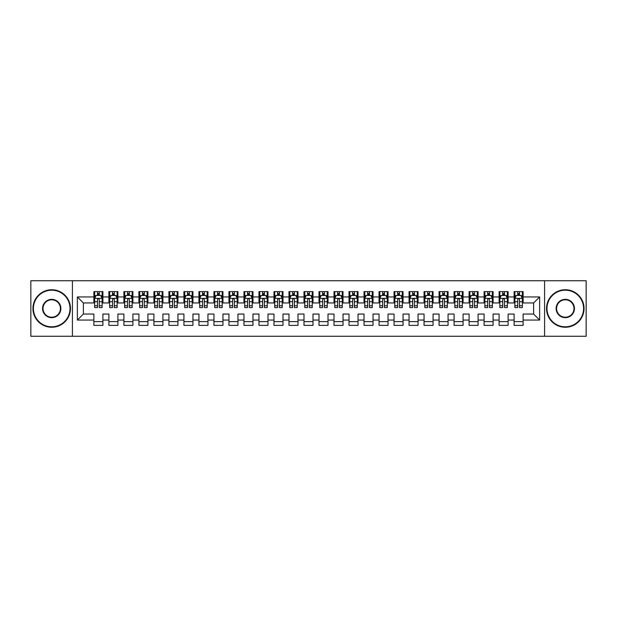 <?xml version="1.0" encoding="UTF-8"?>
<svg xmlns="http://www.w3.org/2000/svg" width="617" height="617" viewBox="0 0 617 617"><rect width="100%" height="100%" fill="white"/><g stroke="black" fill="none" stroke-linecap="round" stroke-linejoin="round"><path stroke-width="0.93" d="M544.58 336.265L586.15 336.265L586.15 280.735L544.58 280.735L544.58 336.265L72.42 336.265L72.42 280.735L30.85 280.735L30.85 336.265L72.42 336.265M544.58 280.735L72.42 280.735M77.372 320.053L77.372 296.947L93.884 296.947L93.884 302.947L83.38 302.947L83.38 314.053L77.372 320.053L93.884 320.053L93.884 325.383L102.892 325.383L102.892 320.053L108.893 320.053L108.893 325.383L117.893 325.383L117.893 320.053L123.901 320.053L123.901 325.383L132.902 325.383L132.902 320.053L138.91 320.053L138.91 325.383L147.91 325.383L147.91 320.053L153.918 320.053L153.918 325.383L162.919 325.383L162.919 320.053L168.927 320.053L168.927 325.383L177.927 325.383L177.927 320.053L183.935 320.053L183.935 325.383L192.936 325.383L192.936 320.053L198.944 320.053L198.944 325.383L207.944 325.383L207.944 320.053L213.952 320.053L213.952 325.383L222.953 325.383L222.953 320.053L228.953 320.053L228.953 325.383L237.961 325.383L237.961 320.053L243.962 320.053L243.962 325.383L252.97 325.383L252.97 320.053L258.97 320.053L258.97 325.383L267.979 325.383L267.979 320.053L273.979 320.053L273.979 325.383L282.987 325.383L282.987 320.053L288.987 320.053L288.987 325.383L297.996 325.383L297.996 320.053L303.996 320.053L303.996 325.383L313.004 325.383L313.004 320.053L319.004 320.053L319.004 325.383L328.013 325.383L328.013 320.053L334.013 320.053L334.013 325.383L343.021 325.383L343.021 320.053L349.021 320.053L349.021 325.383L358.03 325.383L358.03 320.053L364.03 320.053L364.03 325.383L373.038 325.383L373.038 320.053L379.039 320.053L379.039 325.383L388.047 325.383L388.047 320.053L394.047 320.053L394.047 325.383L403.048 325.383L403.048 320.053L409.056 320.053L409.056 325.383L418.056 325.383L418.056 320.053L424.064 320.053L424.064 325.383L433.065 325.383L433.065 320.053L439.073 320.053L439.073 325.383L448.073 325.383L448.073 320.053L454.081 320.053L454.081 325.383L463.082 325.383L463.082 320.053L469.09 320.053L469.09 325.383L478.09 325.383L478.09 320.053L484.098 320.053L484.098 325.383L493.099 325.383L493.099 320.053L499.107 320.053L499.107 325.383L508.107 325.383L508.107 320.053L514.108 320.053L514.108 325.383L523.116 325.383L523.116 314.053L533.62 314.053L533.62 302.947L523.116 302.947L523.116 296.947L539.628 296.947L539.628 320.053L523.116 320.053M523.116 296.947L523.116 291.617L514.108 291.617L514.108 296.947L508.107 296.947L508.107 291.617L499.107 291.617L499.107 296.947L493.099 296.947L493.099 291.617L484.098 291.617L484.098 296.947L478.09 296.947L478.09 291.617L469.09 291.617L469.09 296.947L463.082 296.947L463.082 291.617L454.081 291.617L454.081 296.947L448.073 296.947L448.073 291.617L439.073 291.617L439.073 296.947L433.065 296.947L433.065 291.617L424.064 291.617L424.064 296.947L418.056 296.947L418.056 291.617L409.056 291.617L409.056 296.947L403.048 296.947L403.048 291.617L394.047 291.617L394.047 296.947L388.047 296.947L388.047 291.617L379.039 291.617L379.039 296.947L373.038 296.947L373.038 291.617L364.03 291.617L364.03 296.947L358.03 296.947L358.03 291.617L349.021 291.617L349.021 296.947L343.021 296.947L343.021 291.617L334.013 291.617L334.013 296.947L328.013 296.947L328.013 291.617L319.004 291.617L319.004 296.947L313.004 296.947L313.004 291.617L303.996 291.617L303.996 296.947L297.996 296.947L297.996 291.617L288.987 291.617L288.987 296.947L282.987 296.947L282.987 291.617L273.979 291.617L273.979 296.947L267.979 296.947L267.979 291.617L258.97 291.617L258.97 296.947L252.97 296.947L252.97 291.617L243.962 291.617L243.962 296.947L237.961 296.947L237.961 291.617L228.953 291.617L228.953 296.947L222.953 296.947L222.953 291.617L213.952 291.617L213.952 296.947L207.944 296.947L207.944 291.617L198.944 291.617L198.944 296.947L192.936 296.947L192.936 291.617L183.935 291.617L183.935 296.947L177.927 296.947L177.927 291.617L168.927 291.617L168.927 296.947L162.919 296.947L162.919 291.617L153.918 291.617L153.918 296.947L147.91 296.947L147.91 291.617L138.91 291.617L138.91 296.947L132.902 296.947L132.902 291.617L123.901 291.617L123.901 296.947L117.893 296.947L117.893 291.617L108.893 291.617L108.893 296.947L102.892 296.947L102.892 291.617L93.884 291.617L93.884 296.947M508.107 320.053L508.107 314.053L514.108 314.053L514.108 320.053M539.628 296.947L533.62 302.947M493.099 320.053L493.099 314.053L499.107 314.053L499.107 320.053M514.108 296.947L514.108 302.947L508.107 302.947L508.107 296.947M478.09 320.053L478.09 314.053L484.098 314.053L484.098 320.053M499.107 296.947L499.107 302.947L493.099 302.947L493.099 296.947M463.082 320.053L463.082 314.053L469.09 314.053L469.09 320.053M484.098 296.947L484.098 302.947L478.09 302.947L478.09 296.947M448.073 320.053L448.073 314.053L454.081 314.053L454.081 320.053M469.09 296.947L469.09 302.947L463.082 302.947L463.082 296.947M433.065 320.053L433.065 314.053L439.073 314.053L439.073 320.053M454.081 296.947L454.081 302.947L448.073 302.947L448.073 296.947M418.056 320.053L418.056 314.053L424.064 314.053L424.064 320.053M439.073 296.947L439.073 302.947L433.065 302.947L433.065 296.947M403.048 320.053L403.048 314.053L409.056 314.053L409.056 320.053M424.064 296.947L424.064 302.947L418.056 302.947L418.056 296.947M388.047 320.053L388.047 314.053L394.047 314.053L394.047 320.053M409.056 296.947L409.056 302.947L403.048 302.947L403.048 296.947M373.038 320.053L373.038 314.053L379.039 314.053L379.039 320.053M394.047 296.947L394.047 302.947L388.047 302.947L388.047 296.947M358.03 320.053L358.03 314.053L364.03 314.053L364.03 320.053M379.039 296.947L379.039 302.947L373.038 302.947L373.038 296.947M343.021 320.053L343.021 314.053L349.021 314.053L349.021 320.053M364.03 296.947L364.03 302.947L358.03 302.947L358.03 296.947M328.013 320.053L328.013 314.053L334.013 314.053L334.013 320.053M349.021 296.947L349.021 302.947L343.021 302.947L343.021 296.947M313.004 320.053L313.004 314.053L319.004 314.053L319.004 320.053M334.013 296.947L334.013 302.947L328.013 302.947L328.013 296.947M297.996 320.053L297.996 314.053L303.996 314.053L303.996 320.053M319.004 296.947L319.004 302.947L313.004 302.947L313.004 296.947M282.987 320.053L282.987 314.053L288.987 314.053L288.987 320.053M303.996 296.947L303.996 302.947L297.996 302.947L297.996 296.947M267.979 320.053L267.979 314.053L273.979 314.053L273.979 320.053M288.987 296.947L288.987 302.947L282.987 302.947L282.987 296.947M252.97 320.053L252.97 314.053L258.97 314.053L258.97 320.053M273.979 296.947L273.979 302.947L267.979 302.947L267.979 296.947M237.961 320.053L237.961 314.053L243.962 314.053L243.962 320.053M258.97 296.947L258.97 302.947L252.97 302.947L252.97 296.947M222.953 320.053L222.953 314.053L228.953 314.053L228.953 320.053M243.962 296.947L243.962 302.947L237.961 302.947L237.961 296.947M207.944 320.053L207.944 314.053L213.952 314.053L213.952 320.053M228.953 296.947L228.953 302.947L222.953 302.947L222.953 296.947M192.936 320.053L192.936 314.053L198.944 314.053L198.944 320.053M213.952 296.947L213.952 302.947L207.944 302.947L207.944 296.947M177.927 320.053L177.927 314.053L183.935 314.053L183.935 320.053M198.944 296.947L198.944 302.947L192.936 302.947L192.936 296.947M162.919 320.053L162.919 314.053L168.927 314.053L168.927 320.053M183.935 296.947L183.935 302.947L177.927 302.947L177.927 296.947M147.91 320.053L147.91 314.053L153.918 314.053L153.918 320.053M168.927 296.947L168.927 302.947L162.919 302.947L162.919 296.947M132.902 320.053L132.902 314.053L138.91 314.053L138.91 320.053M153.918 296.947L153.918 302.947L147.91 302.947L147.91 296.947M117.893 320.053L117.893 314.053L123.901 314.053L123.901 320.053M138.91 296.947L138.91 302.947L132.902 302.947L132.902 296.947M102.892 320.053L102.892 314.053L108.893 314.053L108.893 320.053M123.901 296.947L123.901 302.947L117.893 302.947L117.893 296.947M83.38 314.053L93.884 314.053L93.884 320.053M108.893 296.947L108.893 302.947L102.892 302.947L102.892 296.947M514.108 295.366L514.863 295.366M522.368 295.366L523.116 295.366M499.107 295.366L499.855 295.366M507.359 295.366L508.107 295.366M484.098 295.366L484.846 295.366M492.351 295.366L493.099 295.366M469.09 295.366L469.838 295.366M477.342 295.366L478.09 295.366M454.081 295.366L454.829 295.366M462.334 295.366L463.082 295.366M439.073 295.366L439.821 295.366M447.325 295.366L448.073 295.366M424.064 295.366L424.812 295.366M432.316 295.366L433.065 295.366M409.056 295.366L409.804 295.366M417.308 295.366L418.056 295.366M394.047 295.366L394.795 295.366M402.299 295.366L403.048 295.366M379.039 295.366L379.787 295.366M387.291 295.366L388.047 295.366M364.03 295.366L364.778 295.366M372.282 295.366L373.038 295.366M349.021 295.366L349.77 295.366M357.274 295.366L358.03 295.366M334.013 295.366L334.761 295.366M342.265 295.366L343.021 295.366M319.004 295.366L319.753 295.366M327.257 295.366L328.013 295.366M303.996 295.366L304.752 295.366M312.248 295.366L313.004 295.366M288.987 295.366L289.743 295.366M297.247 295.366L297.996 295.366M273.979 295.366L274.735 295.366M282.239 295.366L282.987 295.366M258.97 295.366L259.726 295.366M267.23 295.366L267.979 295.366M243.962 295.366L244.718 295.366M252.222 295.366L252.97 295.366M228.953 295.366L229.709 295.366M237.213 295.366L237.961 295.366M213.952 295.366L214.701 295.366M222.205 295.366L222.953 295.366M198.944 295.366L199.692 295.366M207.196 295.366L207.944 295.366M183.935 295.366L184.684 295.366M192.188 295.366L192.936 295.366M168.927 295.366L169.675 295.366M177.179 295.366L177.927 295.366M153.918 295.366L154.666 295.366M162.171 295.366L162.919 295.366M138.91 295.366L139.658 295.366M147.162 295.366L147.91 295.366M123.901 295.366L124.649 295.366M132.154 295.366L132.902 295.366M108.893 295.366L109.641 295.366M117.145 295.366L117.893 295.366M93.884 295.366L94.632 295.366M102.137 295.366L102.892 295.366M93.884 321.634L102.892 321.634M108.893 321.634L117.893 321.634M123.901 321.634L132.902 321.634M138.91 321.634L147.91 321.634M153.918 321.634L162.919 321.634M168.927 321.634L177.927 321.634M183.935 321.634L192.936 321.634M198.944 321.634L207.944 321.634M213.952 321.634L222.953 321.634M228.953 321.634L237.961 321.634M243.962 321.634L252.97 321.634M258.97 321.634L267.979 321.634M273.979 321.634L282.987 321.634M288.987 321.634L297.996 321.634M303.996 321.634L313.004 321.634M319.004 321.634L328.013 321.634M334.013 321.634L343.021 321.634M349.021 321.634L358.03 321.634M364.03 321.634L373.038 321.634M379.039 321.634L388.047 321.634M394.047 321.634L403.048 321.634M409.056 321.634L418.056 321.634M424.064 321.634L433.065 321.634M439.073 321.634L448.073 321.634M454.081 321.634L463.082 321.634M469.09 321.634L478.09 321.634M484.098 321.634L493.099 321.634M499.107 321.634L508.107 321.634M514.108 321.634L523.116 321.634M77.372 296.947L83.38 302.947M533.62 314.053L539.628 320.053M99.291 293.569L97.486 293.569M102.137 305.716L99.291 305.716L99.291 307.598L102.137 307.598L102.137 298.443L100.64 295.443L96.136 295.443L94.632 298.443L94.632 307.598L97.486 307.598L97.486 305.716L94.632 305.716M94.632 298.443L94.632 291.617M102.137 298.443L102.137 291.617M97.486 295.443L97.486 291.617M99.291 291.617L99.291 295.443M99.291 305.716L99.291 299.569C98.689 298.412 98.088 298.412 97.486 299.569L97.486 305.716M99.291 295.366L97.486 295.366M114.292 293.569L112.495 293.569M117.145 305.716L114.292 305.716L114.292 307.598L117.145 307.598L117.145 298.443L115.649 295.443L111.145 295.443L109.641 298.443L109.641 307.598L112.495 307.598L112.495 305.716L109.641 305.716M109.641 298.443L109.641 291.617M117.145 298.443L117.145 291.617M112.495 295.443L112.495 291.617M114.292 291.617L114.292 295.443M114.292 305.716L114.292 299.569C113.698 298.412 113.096 298.412 112.495 299.569L112.495 305.716M114.292 295.366L112.495 295.366M129.3 293.569L127.503 293.569M132.154 305.716L129.3 305.716L129.3 307.598L132.154 307.598L132.154 298.443L130.657 295.443L126.153 295.443L124.649 298.443L124.649 307.598L127.503 307.598L127.503 305.716L124.649 305.716M124.649 298.443L124.649 291.617M132.154 298.443L132.154 291.617M127.503 295.443L127.503 291.617M129.3 291.617L129.3 295.443M129.3 305.716L129.3 299.569C128.706 298.412 128.105 298.412 127.503 299.569L127.503 305.716M129.3 295.366L127.503 295.366M51.712 326.809A18.309 18.309 0 0 0 70.022 308.5A18.309 18.309 0 0 0 51.712 290.191A18.309 18.309 0 0 0 33.403 308.5A18.309 18.309 0 0 0 51.712 326.809M51.712 289.743A18.757 18.757 0 0 1 70.469 308.5A18.757 18.757 0 0 1 51.712 327.257A18.757 18.757 0 0 1 32.948 308.5A18.757 18.757 0 0 1 51.712 289.743M51.712 317.655A9.155 9.155 0 0 1 42.558 308.5A9.155 9.155 0 0 1 51.712 299.345A9.155 9.155 0 0 1 60.867 308.5A9.155 9.155 0 0 1 51.712 317.655M51.712 299.793A8.707 8.707 0 0 0 43.005 308.5A8.707 8.707 0 0 0 51.712 317.207A8.707 8.707 0 0 0 60.42 308.5A8.707 8.707 0 0 0 51.712 299.793M565.288 326.809A18.309 18.309 0 0 0 583.597 308.5A18.309 18.309 0 0 0 565.288 290.191A18.309 18.309 0 0 0 546.978 308.5A18.309 18.309 0 0 0 565.288 326.809M565.288 289.743A18.757 18.757 0 0 1 584.052 308.5A18.757 18.757 0 0 1 565.288 327.257A18.757 18.757 0 0 1 546.531 308.5A18.757 18.757 0 0 1 565.288 289.743M565.288 317.655A9.155 9.155 0 0 1 556.133 308.5A9.155 9.155 0 0 1 565.288 299.345A9.155 9.155 0 0 1 574.442 308.5A9.155 9.155 0 0 1 565.288 317.655M565.288 299.793A8.707 8.707 0 0 0 556.58 308.5A8.707 8.707 0 0 0 565.288 317.207A8.707 8.707 0 0 0 573.995 308.5A8.707 8.707 0 0 0 565.288 299.793M144.309 293.569L142.512 293.569M147.162 305.716L144.309 305.716L144.309 307.598L147.162 307.598L147.162 298.443L145.658 295.443L141.162 295.443L139.658 298.443L139.658 307.598L142.512 307.598L142.512 305.716L139.658 305.716M139.658 298.443L139.658 291.617M147.162 298.443L147.162 291.617M142.512 295.443L142.512 291.617M144.309 291.617L144.309 295.443M144.309 305.716L144.309 299.569C143.715 298.412 143.113 298.412 142.512 299.569L142.512 305.716M144.309 295.366L142.512 295.366M159.317 293.569L157.52 293.569M162.171 305.716L159.317 305.716L159.317 307.598L162.171 307.598L162.171 298.443L160.667 295.443L156.17 295.443L154.666 298.443L154.666 307.598L157.52 307.598L157.52 305.716L154.666 305.716M154.666 298.443L154.666 291.617M162.171 298.443L162.171 291.617M157.52 295.443L157.52 291.617M159.317 291.617L159.317 295.443M159.317 305.716L159.317 299.569C158.723 298.412 158.122 298.412 157.52 299.569L157.52 305.716M159.317 295.366L157.52 295.366M174.326 293.569L172.529 293.569M177.179 305.716L174.326 305.716L174.326 307.598L177.179 307.598L177.179 298.443L175.675 295.443L171.179 295.443L169.675 298.443L169.675 307.598L172.529 307.598L172.529 305.716L169.675 305.716M169.675 298.443L169.675 291.617M177.179 298.443L177.179 291.617M172.529 295.443L172.529 291.617M174.326 291.617L174.326 295.443M174.326 305.716L174.326 299.569C173.732 298.412 173.13 298.412 172.529 299.569L172.529 305.716M174.326 295.366L172.529 295.366M189.334 293.569L187.537 293.569M192.188 305.716L189.334 305.716L189.334 307.598L192.188 307.598L192.188 298.443L190.684 295.443L186.187 295.443L184.684 298.443L184.684 307.598L187.537 307.598L187.537 305.716L184.684 305.716M184.684 298.443L184.684 291.617M192.188 298.443L192.188 291.617M187.537 295.443L187.537 291.617M189.334 291.617L189.334 295.443M189.334 305.716L189.334 299.569C188.733 298.412 188.139 298.412 187.537 299.569L187.537 305.716M189.334 295.366L187.537 295.366M204.343 293.569L202.546 293.569M207.196 305.716L204.343 305.716L204.343 307.598L207.196 307.598L207.196 298.443L205.692 295.443L201.188 295.443L199.692 298.443L199.692 307.598L202.546 307.598L202.546 305.716L199.692 305.716M199.692 298.443L199.692 291.617M207.196 298.443L207.196 291.617M202.546 295.443L202.546 291.617M204.343 291.617L204.343 295.443M204.343 305.716L204.343 299.569C203.741 298.412 203.147 298.412 202.546 299.569L202.546 305.716M204.343 295.366L202.546 295.366M219.351 293.569L217.554 293.569M222.205 305.716L219.351 305.716L219.351 307.598L222.205 307.598L222.205 298.443L220.701 295.443L216.197 295.443L214.701 298.443L214.701 307.598L217.554 307.598L217.554 305.716L214.701 305.716M214.701 298.443L214.701 291.617M222.205 298.443L222.205 291.617M217.554 295.443L217.554 291.617M219.351 291.617L219.351 295.443M219.351 305.716L219.351 299.569C218.75 298.412 218.156 298.412 217.554 299.569L217.554 305.716M219.351 295.366L217.554 295.366M234.36 293.569L232.563 293.569M237.213 305.716L234.36 305.716L234.36 307.598L237.213 307.598L237.213 298.443L235.709 295.443L231.205 295.443L229.709 298.443L229.709 307.598L232.563 307.598L232.563 305.716L229.709 305.716M229.709 298.443L229.709 291.617M237.213 298.443L237.213 291.617M232.563 295.443L232.563 291.617M234.36 291.617L234.36 295.443M234.36 305.716L234.36 299.569C233.758 298.412 233.157 298.412 232.563 299.569L232.563 305.716M234.36 295.366L232.563 295.366M249.368 293.569L247.564 293.569M252.222 305.716L249.368 305.716L249.368 307.598L252.222 307.598L252.222 298.443L250.718 295.443L246.214 295.443L244.718 298.443L244.718 307.598L247.564 307.598L247.564 305.716L244.718 305.716M244.718 298.443L244.718 291.617M252.222 298.443L252.222 291.617M247.564 295.443L247.564 291.617M249.368 291.617L249.368 295.443M249.368 305.716L249.368 299.569C248.767 298.412 248.165 298.412 247.564 299.569L247.564 305.716M249.368 295.366L247.564 295.366M264.377 293.569L262.572 293.569M267.23 305.716L264.377 305.716L264.377 307.598L267.23 307.598L267.23 298.443L265.726 295.443L261.222 295.443L259.726 298.443L259.726 307.598L262.572 307.598L262.572 305.716L259.726 305.716M259.726 298.443L259.726 291.617M267.23 298.443L267.23 291.617M262.572 295.443L262.572 291.617M264.377 291.617L264.377 295.443M264.377 305.716L264.377 299.569C263.775 298.412 263.174 298.412 262.572 299.569L262.572 305.716M264.377 295.366L262.572 295.366M279.385 293.569L277.581 293.569M282.239 305.716L279.385 305.716L279.385 307.598L282.239 307.598L282.239 298.443L280.735 295.443L276.231 295.443L274.735 298.443L274.735 307.598L277.581 307.598L277.581 305.716L274.735 305.716M274.735 298.443L274.735 291.617M282.239 298.443L282.239 291.617M277.581 295.443L277.581 291.617M279.385 291.617L279.385 295.443M279.385 305.716L279.385 299.569C278.784 298.412 278.182 298.412 277.581 299.569L277.581 305.716M279.385 295.366L277.581 295.366M294.394 293.569L292.589 293.569M297.247 305.716L294.394 305.716L294.394 307.598L297.247 307.598L297.247 298.443L295.744 295.443L291.239 295.443L289.743 298.443L289.743 307.598L292.589 307.598L292.589 305.716L289.743 305.716M289.743 298.443L289.743 291.617M297.247 298.443L297.247 291.617M292.589 295.443L292.589 291.617M294.394 291.617L294.394 295.443M294.394 305.716L294.394 299.569C293.792 298.412 293.191 298.412 292.589 299.569L292.589 305.716M294.394 295.366L292.589 295.366M309.402 293.569L307.598 293.569M312.248 305.716L309.402 305.716L309.402 307.598L312.248 307.598L312.248 298.443L310.752 295.443L306.248 295.443L304.752 298.443L304.752 307.598L307.598 307.598L307.598 305.716L304.752 305.716M304.752 298.443L304.752 291.617M312.248 298.443L312.248 291.617M307.598 295.443L307.598 291.617M309.402 291.617L309.402 295.443M309.402 305.716L309.402 299.569C308.801 298.412 308.199 298.412 307.598 299.569L307.598 305.716M309.402 295.366L307.598 295.366M324.411 293.569L322.606 293.569M327.257 305.716L324.411 305.716L324.411 307.598L327.257 307.598L327.257 298.443L325.761 295.443L321.256 295.443L319.753 298.443L319.753 307.598L322.606 307.598L322.606 305.716L319.753 305.716M319.753 298.443L319.753 291.617M327.257 298.443L327.257 291.617M322.606 295.443L322.606 291.617M324.411 291.617L324.411 295.443M324.411 305.716L324.411 299.569C323.809 298.412 323.208 298.412 322.606 299.569L322.606 305.716M324.411 295.366L322.606 295.366M339.419 293.569L337.615 293.569M342.265 305.716L339.419 305.716L339.419 307.598L342.265 307.598L342.265 298.443L340.769 295.443L336.265 295.443L334.761 298.443L334.761 307.598L337.615 307.598L337.615 305.716L334.761 305.716M334.761 298.443L334.761 291.617M342.265 298.443L342.265 291.617M337.615 295.443L337.615 291.617M339.419 291.617L339.419 295.443M339.419 305.716L339.419 299.569C338.818 298.412 338.216 298.412 337.615 299.569L337.615 305.716M339.419 295.366L337.615 295.366M354.428 293.569L352.623 293.569M357.274 305.716L354.428 305.716L354.428 307.598L357.274 307.598L357.274 298.443L355.778 295.443L351.274 295.443L349.77 298.443L349.77 307.598L352.623 307.598L352.623 305.716L349.77 305.716M349.77 298.443L349.77 291.617M357.274 298.443L357.274 291.617M352.623 295.443L352.623 291.617M354.428 291.617L354.428 295.443M354.428 305.716L354.428 299.569C353.826 298.412 353.225 298.412 352.623 299.569L352.623 305.716M354.428 295.366L352.623 295.366M369.436 293.569L367.632 293.569M372.282 305.716L369.436 305.716L369.436 307.598L372.282 307.598L372.282 298.443L370.786 295.443L366.282 295.443L364.778 298.443L364.778 307.598L367.632 307.598L367.632 305.716L364.778 305.716M364.778 298.443L364.778 291.617M372.282 298.443L372.282 291.617M367.632 295.443L367.632 291.617M369.436 291.617L369.436 295.443M369.436 305.716L369.436 299.569C368.835 298.412 368.233 298.412 367.632 299.569L367.632 305.716M369.436 295.366L367.632 295.366M384.437 293.569L382.64 293.569M387.291 305.716L384.437 305.716L384.437 307.598L387.291 307.598L387.291 298.443L385.795 295.443L381.291 295.443L379.787 298.443L379.787 307.598L382.64 307.598L382.64 305.716L379.787 305.716M379.787 298.443L379.787 291.617M387.291 298.443L387.291 291.617M382.64 295.443L382.64 291.617M384.437 291.617L384.437 295.443M384.437 305.716L384.437 299.569C383.843 298.412 383.242 298.412 382.64 299.569L382.64 305.716M384.437 295.366L382.64 295.366M399.446 293.569L397.649 293.569M402.299 305.716L399.446 305.716L399.446 307.598L402.299 307.598L402.299 298.443L400.803 295.443L396.299 295.443L394.795 298.443L394.795 307.598L397.649 307.598L397.649 305.716L394.795 305.716M394.795 298.443L394.795 291.617M402.299 298.443L402.299 291.617M397.649 295.443L397.649 291.617M399.446 291.617L399.446 295.443M399.446 305.716L399.446 299.569C398.852 298.412 398.25 298.412 397.649 299.569L397.649 305.716M399.446 295.366L397.649 295.366M414.454 293.569L412.657 293.569M417.308 305.716L414.454 305.716L414.454 307.598L417.308 307.598L417.308 298.443L415.812 295.443L411.308 295.443L409.804 298.443L409.804 307.598L412.657 307.598L412.657 305.716L409.804 305.716M409.804 298.443L409.804 291.617M417.308 298.443L417.308 291.617M412.657 295.443L412.657 291.617M414.454 291.617L414.454 295.443M414.454 305.716L414.454 299.569C413.86 298.412 413.259 298.412 412.657 299.569L412.657 305.716M414.454 295.366L412.657 295.366M429.463 293.569L427.666 293.569M432.316 305.716L429.463 305.716L429.463 307.598L432.316 307.598L432.316 298.443L430.813 295.443L426.316 295.443L424.812 298.443L424.812 307.598L427.666 307.598L427.666 305.716L424.812 305.716M424.812 298.443L424.812 291.617M432.316 298.443L432.316 291.617M427.666 295.443L427.666 291.617M429.463 291.617L429.463 295.443M429.463 305.716L429.463 299.569C428.869 298.412 428.267 298.412 427.666 299.569L427.666 305.716M429.463 295.366L427.666 295.366M444.471 293.569L442.674 293.569M447.325 305.716L444.471 305.716L444.471 307.598L447.325 307.598L447.325 298.443L445.821 295.443L441.325 295.443L439.821 298.443L439.821 307.598L442.674 307.598L442.674 305.716L439.821 305.716M439.821 298.443L439.821 291.617M447.325 298.443L447.325 291.617M442.674 295.443L442.674 291.617M444.471 291.617L444.471 295.443M444.471 305.716L444.471 299.569C443.878 298.412 443.276 298.412 442.674 299.569L442.674 305.716M444.471 295.366L442.674 295.366M459.48 293.569L457.683 293.569M462.334 305.716L459.48 305.716L459.48 307.598L462.334 307.598L462.334 298.443L460.83 295.443L456.333 295.443L454.829 298.443L454.829 307.598L457.683 307.598L457.683 305.716L454.829 305.716M454.829 298.443L454.829 291.617M462.334 298.443L462.334 291.617M457.683 295.443L457.683 291.617M459.48 291.617L459.48 295.443M459.48 305.716L459.48 299.569C458.878 298.412 458.284 298.412 457.683 299.569L457.683 305.716M459.48 295.366L457.683 295.366M474.488 293.569L472.691 293.569M477.342 305.716L474.488 305.716L474.488 307.598L477.342 307.598L477.342 298.443L475.838 295.443L471.342 295.443L469.838 298.443L469.838 307.598L472.691 307.598L472.691 305.716L469.838 305.716M469.838 298.443L469.838 291.617M477.342 298.443L477.342 291.617M472.691 295.443L472.691 291.617M474.488 291.617L474.488 295.443M474.488 305.716L474.488 299.569C473.887 298.412 473.293 298.412 472.691 299.569L472.691 305.716M474.488 295.366L472.691 295.366M489.497 293.569L487.7 293.569M492.351 305.716L489.497 305.716L489.497 307.598L492.351 307.598L492.351 298.443L490.847 295.443L486.343 295.443L484.846 298.443L484.846 307.598L487.7 307.598L487.7 305.716L484.846 305.716M484.846 298.443L484.846 291.617M492.351 298.443L492.351 291.617M487.7 295.443L487.7 291.617M489.497 291.617L489.497 295.443M489.497 305.716L489.497 299.569C488.895 298.412 488.302 298.412 487.7 299.569L487.7 305.716M489.497 295.366L487.7 295.366M504.505 293.569L502.708 293.569M507.359 305.716L504.505 305.716L504.505 307.598L507.359 307.598L507.359 298.443L505.855 295.443L501.351 295.443L499.855 298.443L499.855 307.598L502.708 307.598L502.708 305.716L499.855 305.716M499.855 298.443L499.855 291.617M507.359 298.443L507.359 291.617M502.708 295.443L502.708 291.617M504.505 291.617L504.505 295.443M504.505 305.716L504.505 299.569C503.904 298.412 503.302 298.412 502.708 299.569L502.708 305.716M504.505 295.366L502.708 295.366M519.514 293.569L517.709 293.569M522.368 305.716L519.514 305.716L519.514 307.598L522.368 307.598L522.368 298.443L520.864 295.443L516.36 295.443L514.863 298.443L514.863 307.598L517.709 307.598L517.709 305.716L514.863 305.716M514.863 298.443L514.863 291.617M522.368 298.443L522.368 291.617M517.709 295.443L517.709 291.617M519.514 291.617L519.514 295.443M519.514 305.716L519.514 299.569C518.912 298.412 518.311 298.412 517.709 299.569L517.709 305.716M519.514 295.366L517.709 295.366M102.098 298.366L94.671 298.366M94.632 295.62L96.044 295.62M100.725 295.62L102.137 295.62M97.486 301.698L94.632 301.698M102.137 301.698L99.291 301.698M99.291 294.525L97.486 294.525M117.107 298.366L109.679 298.366M109.641 295.62L111.052 295.62M115.734 295.62L117.145 295.62M112.495 301.698L109.641 301.698M117.145 301.698L114.292 301.698M114.292 294.525L112.495 294.525M132.115 298.366L124.688 298.366M124.649 295.62L126.061 295.62M130.742 295.62L132.154 295.62M127.503 301.698L124.649 301.698M132.154 301.698L129.3 301.698M129.3 294.525L127.503 294.525M147.124 298.366L139.697 298.366M139.658 295.62L141.069 295.62M145.751 295.62L147.162 295.62M142.512 301.698L139.658 301.698M147.162 301.698L144.309 301.698M144.309 294.525L142.512 294.525M162.132 298.366L154.705 298.366M154.666 295.62L156.078 295.62M160.759 295.62L162.171 295.62M157.52 301.698L154.666 301.698M162.171 301.698L159.317 301.698M159.317 294.525L157.52 294.525M177.141 298.366L169.714 298.366M169.675 295.62L171.086 295.62M175.768 295.62L177.179 295.62M172.529 301.698L169.675 301.698M177.179 301.698L174.326 301.698M174.326 294.525L172.529 294.525M192.149 298.366L184.722 298.366M184.684 295.62L186.095 295.62M190.776 295.62L192.188 295.62M187.537 301.698L184.684 301.698M192.188 301.698L189.334 301.698M189.334 294.525L187.537 294.525M207.158 298.366L199.731 298.366M199.692 295.62L201.103 295.62M205.785 295.62L207.196 295.62M202.546 301.698L199.692 301.698M207.196 301.698L204.343 301.698M204.343 294.525L202.546 294.525M222.166 298.366L214.739 298.366M214.701 295.62L216.112 295.62M220.793 295.62L222.205 295.62M217.554 301.698L214.701 301.698M222.205 301.698L219.351 301.698M219.351 294.525L217.554 294.525M237.175 298.366L229.748 298.366M229.709 295.62L231.12 295.62M235.802 295.62L237.213 295.62M232.563 301.698L229.709 301.698M237.213 301.698L234.36 301.698M234.36 294.525L232.563 294.525M252.183 298.366L244.756 298.366M244.718 295.62L246.129 295.62M250.81 295.62L252.222 295.62M247.564 301.698L244.718 301.698M252.222 301.698L249.368 301.698M249.368 294.525L247.564 294.525M267.192 298.366L259.765 298.366M259.726 295.62L261.138 295.62M265.819 295.62L267.23 295.62M262.572 301.698L259.726 301.698M267.23 301.698L264.377 301.698M264.377 294.525L262.572 294.525M282.2 298.366L274.766 298.366M274.735 295.62L276.146 295.62M280.828 295.62L282.239 295.62M277.581 301.698L274.735 301.698M282.239 301.698L279.385 301.698M279.385 294.525L277.581 294.525M297.209 298.366L289.774 298.366M289.743 295.62L291.147 295.62M295.836 295.62L297.247 295.62M292.589 301.698L289.743 301.698M297.247 301.698L294.394 301.698M294.394 294.525L292.589 294.525M312.217 298.366L304.783 298.366M304.752 295.62L306.155 295.62M310.845 295.62L312.248 295.62M307.598 301.698L304.752 301.698M312.248 301.698L309.402 301.698M309.402 294.525L307.598 294.525M327.226 298.366L319.791 298.366M319.753 295.62L321.164 295.62M325.853 295.62L327.257 295.62M322.606 301.698L319.753 301.698M327.257 301.698L324.411 301.698M324.411 294.525L322.606 294.525M342.234 298.366L334.8 298.366M334.761 295.62L336.172 295.62M340.854 295.62L342.265 295.62M337.615 301.698L334.761 301.698M342.265 301.698L339.419 301.698M339.419 294.525L337.615 294.525M357.235 298.366L349.808 298.366M349.77 295.62L351.181 295.62M355.862 295.62L357.274 295.62M352.623 301.698L349.77 301.698M357.274 301.698L354.428 301.698M354.428 294.525L352.623 294.525M372.244 298.366L364.817 298.366M364.778 295.62L366.19 295.62M370.871 295.62L372.282 295.62M367.632 301.698L364.778 301.698M372.282 301.698L369.436 301.698M369.436 294.525L367.632 294.525M387.252 298.366L379.825 298.366M379.787 295.62L381.198 295.62M385.88 295.62L387.291 295.62M382.64 301.698L379.787 301.698M387.291 301.698L384.437 301.698M384.437 294.525L382.64 294.525M402.261 298.366L394.834 298.366M394.795 295.62L396.207 295.62M400.888 295.62L402.299 295.62M397.649 301.698L394.795 301.698M402.299 301.698L399.446 301.698M399.446 294.525L397.649 294.525M417.269 298.366L409.842 298.366M409.804 295.62L411.215 295.62M415.897 295.62L417.308 295.62M412.657 301.698L409.804 301.698M417.308 301.698L414.454 301.698M414.454 294.525L412.657 294.525M432.278 298.366L424.851 298.366M424.812 295.62L426.224 295.62M430.905 295.62L432.316 295.62M427.666 301.698L424.812 301.698M432.316 301.698L429.463 301.698M429.463 294.525L427.666 294.525M447.286 298.366L439.859 298.366M439.821 295.62L441.232 295.62M445.914 295.62L447.325 295.62M442.674 301.698L439.821 301.698M447.325 301.698L444.471 301.698M444.471 294.525L442.674 294.525M462.295 298.366L454.868 298.366M454.829 295.62L456.241 295.62M460.922 295.62L462.334 295.62M457.683 301.698L454.829 301.698M462.334 301.698L459.48 301.698M459.48 294.525L457.683 294.525M477.303 298.366L469.876 298.366M469.838 295.62L471.249 295.62M475.931 295.62L477.342 295.62M472.691 301.698L469.838 301.698M477.342 301.698L474.488 301.698M474.488 294.525L472.691 294.525M492.312 298.366L484.885 298.366M484.846 295.62L486.258 295.62M490.939 295.62L492.351 295.62M487.7 301.698L484.846 301.698M492.351 301.698L489.497 301.698M489.497 294.525L487.7 294.525M507.321 298.366L499.893 298.366M499.855 295.62L501.266 295.62M505.948 295.62L507.359 295.62M502.708 301.698L499.855 301.698M507.359 301.698L504.505 301.698M504.505 294.525L502.708 294.525M522.329 298.366L514.902 298.366M514.863 295.62L516.275 295.62M520.956 295.62L522.368 295.62M517.709 301.698L514.863 301.698M522.368 301.698L519.514 301.698M519.514 294.525L517.709 294.525"/></g></svg>
